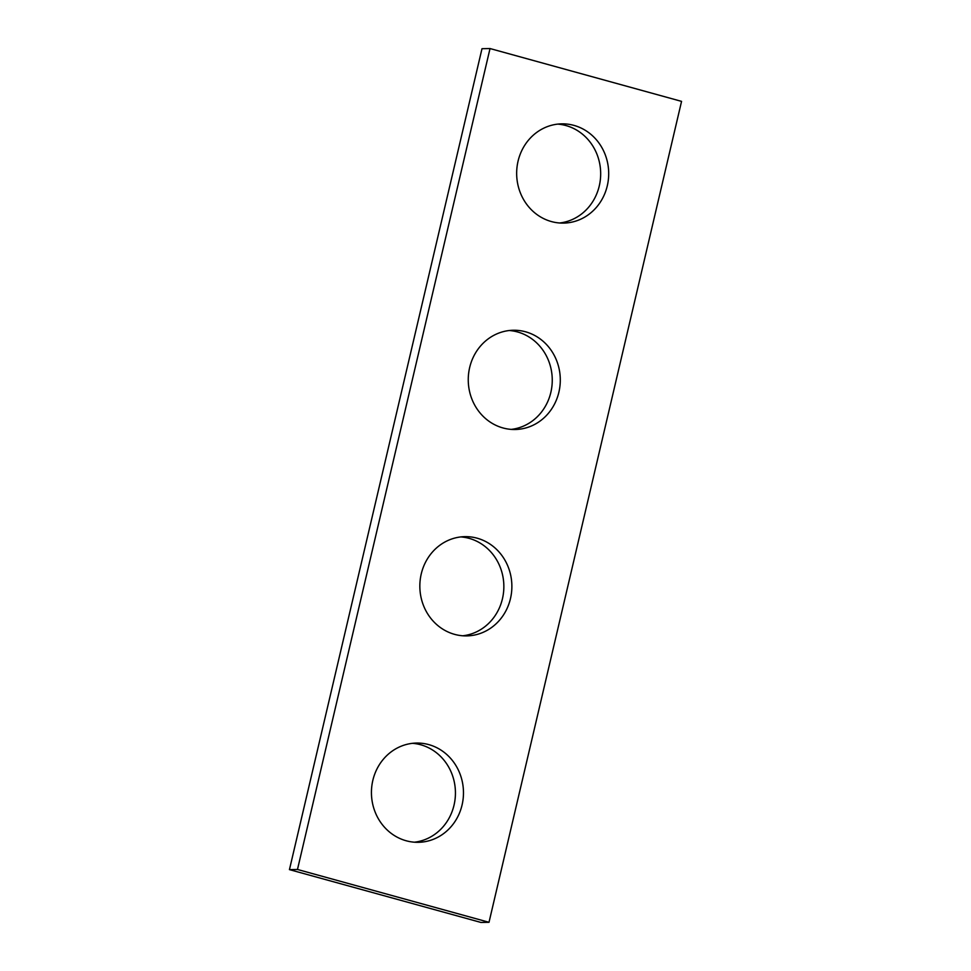 <?xml version="1.0" encoding="UTF-8"?>
<svg xmlns="http://www.w3.org/2000/svg" width="971" height="971" viewBox="0 0 971 971"><rect width="100%" height="100%" fill="white"/><g stroke="black" fill="none" stroke-linecap="round" stroke-linejoin="round"><path stroke-width="1.46" d="M489.008 922.292L681.557 101.372L490.027 48.55L297.478 869.47L489.008 922.292L480.973 922.45L289.443 869.628L297.478 869.47M289.443 869.628L481.992 48.708L490.027 48.55M557.694 124.118A49.63 46.013 -91.1 0 1 565.923 125.55A49.63 46.013 -91.1 0 1 600.564 177.22A49.63 46.013 -91.1 0 1 559.636 222.99M509.29 330.516A49.63 46.013 -91.1 0 1 517.519 331.948A49.63 46.013 -91.1 0 1 552.147 383.63A49.63 46.013 -91.1 0 1 511.232 429.388M460.873 536.927A49.63 46.013 -91.1 0 1 469.102 538.347A49.63 46.013 -91.1 0 1 503.743 590.028A49.63 46.013 -91.1 0 1 462.815 635.787M412.457 743.325A49.63 46.013 -91.1 0 1 420.698 744.757A49.63 46.013 -91.1 0 1 455.326 796.426A49.63 46.013 -91.1 0 1 414.411 842.197M573.958 125.393A49.63 46.013 88.9 0 0 561.711 123.851A49.63 46.013 88.9 0 0 516.669 174.379A49.63 46.013 88.9 0 0 563.653 223.099A49.63 46.013 88.9 0 0 608.404 179.222A49.63 46.013 88.9 0 0 573.958 125.393M525.554 331.791A49.63 46.013 88.9 0 0 513.295 330.249A49.63 46.013 88.9 0 0 468.265 380.778A49.63 46.013 88.9 0 0 515.249 429.498A49.63 46.013 88.9 0 0 560 385.633A49.63 46.013 88.9 0 0 525.554 331.791M477.137 538.189A49.63 46.013 88.9 0 0 464.891 536.647A49.63 46.013 88.9 0 0 419.848 587.176A49.63 46.013 88.9 0 0 466.833 635.896A49.63 46.013 88.9 0 0 511.583 592.031A49.63 46.013 88.9 0 0 477.137 538.189M428.733 744.599A49.63 46.013 88.9 0 0 416.474 743.058A49.63 46.013 88.9 0 0 371.444 793.586A49.63 46.013 88.9 0 0 418.428 842.306A49.63 46.013 88.9 0 0 463.179 798.429A49.63 46.013 88.9 0 0 428.733 744.599"/></g></svg>
